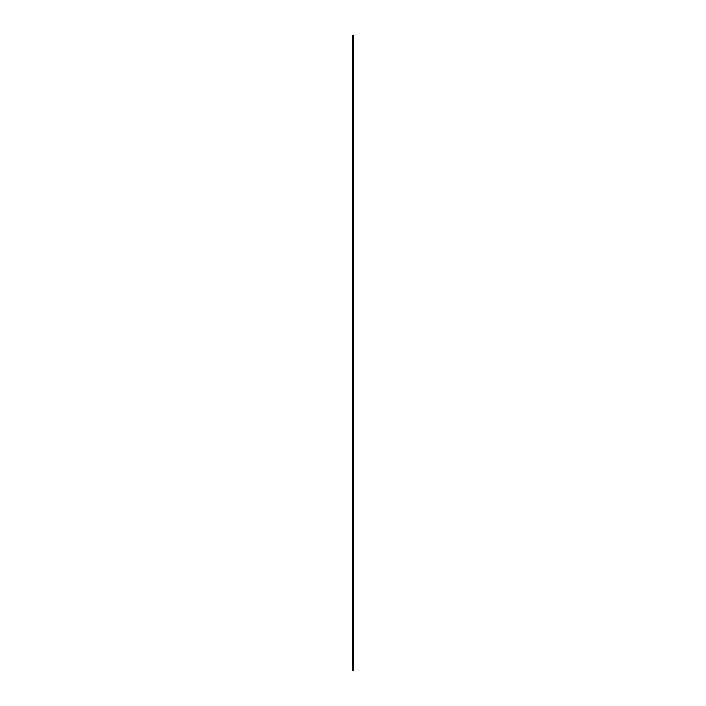 <?xml version="1.0" encoding="UTF-8"?>
<svg xmlns="http://www.w3.org/2000/svg" width="706" height="706" viewBox="0 0 706 706"><rect width="100%" height="100%" fill="white"/><g stroke="black" fill="none" stroke-linecap="round" stroke-linejoin="round"><path stroke-width="0.53" stroke-dasharray="3.53 2.65" d="M352.523 670.7L352.523 35.3L352.523 670.7M353.477 35.3L353.477 670.7L353.477 35.3"/><path stroke-width="1.06" d="M352.523 670.7L353.477 670.7L353.477 35.3L352.523 35.3L352.523 670.7L353.477 670.7L353.477 35.3L352.523 35.3L352.523 670.7"/></g></svg>
